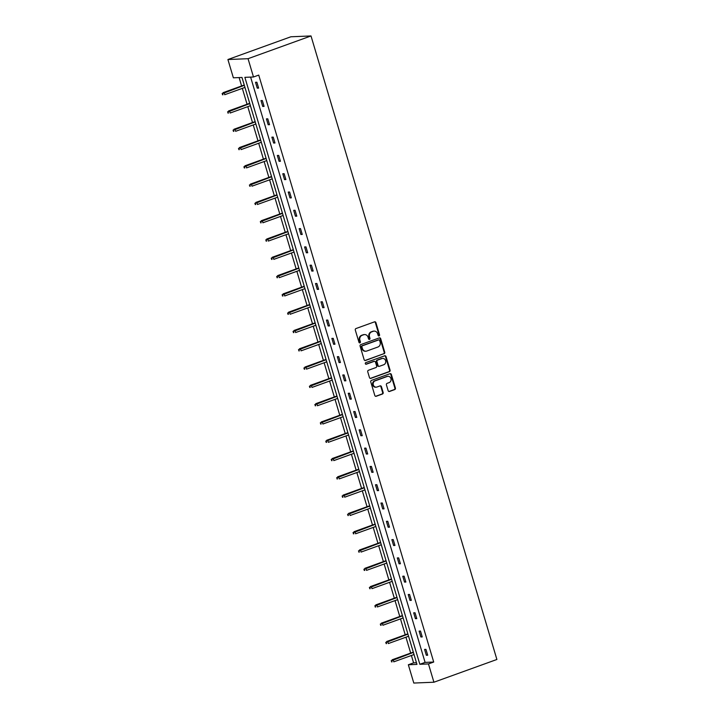 <?xml version="1.0" encoding="UTF-8"?>
<svg xmlns="http://www.w3.org/2000/svg" width="719" height="719" viewBox="0 0 719 719"><rect width="100%" height="100%" fill="white"/><g stroke="black" fill="none" stroke-linecap="round" stroke-linejoin="round"><path stroke-width="1.08" d="M379.075 335.917A0.845 0.764 87.6 0 0 379.551 334.847L375.911 322.615A1.213 1.087 87.6 0 0 374.536 321.842L355.995 328.538A1.213 1.087 87.6 0 0 355.303 330.057L358.952 342.289A0.845 0.764 87.6 0 0 359.913 342.837A0.845 0.764 87.6 0 0 360.39 341.768L359.922 340.186A3.874 3.478 87.6 0 1 362.115 335.315L363.661 334.757A3.874 3.478 87.6 0 1 368.056 337.247L368.532 338.829A0.845 0.764 87.6 0 0 369.494 339.377A0.845 0.764 87.6 0 0 369.97 338.307L369.503 336.726A3.874 3.478 87.6 0 1 371.696 331.854L373.242 331.297A3.874 3.478 87.6 0 1 377.637 333.787L378.113 335.369A0.845 0.764 87.6 0 0 379.075 335.917M378.589 335.908A0.845 0.764 87.6 0 0 379.012 334.874L375.363 322.642A1.213 1.087 87.6 0 0 374.554 321.833M359.428 342.828A0.845 0.764 87.6 0 0 359.851 341.795L359.374 340.213L359.922 340.186M369.009 339.368A0.845 0.764 87.6 0 0 369.431 338.334L368.955 336.753L369.503 336.726M388.152 390.678A1.213 1.087 87.6 0 0 389.527 391.46L394.731 389.581A1.213 1.087 87.6 0 0 395.414 388.062L391.37 374.473A1.213 1.087 87.6 0 0 389.995 373.7L371.453 380.396A1.213 1.087 87.6 0 0 370.761 381.915L374.815 395.504A1.213 1.087 87.6 0 0 376.19 396.277L382.472 394.012A1.213 1.087 87.6 0 0 383.155 392.484L381.421 386.669A1.213 1.087 87.6 0 0 380.054 385.896L376.936 387.02A3.236 2.903 87.6 0 1 375.102 380.863L387.307 376.45A3.236 2.903 87.6 0 1 389.141 382.607L387.11 383.344A1.213 1.087 87.6 0 0 386.418 384.872L388.152 390.678M250.616 77.104L425.091 662.388L433.71 662.037L428.461 663.925L433.917 682.223L496.892 659.476L311.003 35.95L290.889 36.777L227.914 59.524L233.369 77.814L241.988 77.463L416.966 664.401L408.347 664.751L413.793 683.05L433.917 682.223M433.71 662.037L258.732 75.091L253.492 76.987L248.037 58.697L311.003 35.95M384.054 353.784A1.213 1.087 87.6 0 0 384.746 352.256L380.693 338.676A1.213 1.087 87.6 0 0 379.317 337.894L360.776 344.599A1.213 1.087 87.6 0 0 360.093 346.118L364.138 359.698A1.213 1.087 87.6 0 0 365.513 360.48L383.515 353.802A1.213 1.087 87.6 0 0 384.198 352.283L380.153 338.703A1.213 1.087 87.6 0 0 379.344 337.894M386.031 356.579L390.084 370.159A1.213 1.087 87.6 0 1 389.392 371.687L370.851 378.383A1.213 1.087 87.6 0 1 369.476 377.601L367.742 371.786A1.213 1.087 87.6 0 1 368.434 370.267L375.947 367.553A1.213 1.087 87.6 0 0 376.639 366.025L375.489 362.169A1.213 1.087 87.6 0 0 374.114 361.387L366.286 364.218A0.845 0.764 87.6 0 1 365.297 363.562A0.845 0.764 87.6 0 1 365.809 362.61L384.656 355.797A1.213 1.087 87.6 0 1 386.031 356.579L385.492 356.597L389.536 370.186L390.084 370.159M239.112 77.58L241.611 85.965M242.33 88.365L247.066 104.264M247.776 106.655L252.522 122.554M253.232 124.953L257.977 140.852M258.687 143.243L263.424 159.142M264.143 161.541L268.879 177.44M269.598 179.831L274.334 195.73M275.044 198.129L279.79 214.028M280.5 216.419L285.245 232.318M285.955 234.718L290.692 250.616M291.411 253.007L296.147 268.906M296.866 271.306L301.603 287.205M302.322 289.595L307.058 305.494M307.768 307.894L312.513 323.793M313.223 326.183L317.969 342.091M318.679 344.482L323.415 360.381M324.134 362.771L328.871 378.679M329.59 381.07L334.326 396.969M335.036 399.36L339.781 415.267M340.491 417.658L345.237 433.557M345.947 435.948L350.683 451.856M351.402 454.246L356.139 470.145M356.858 472.545L361.594 488.444M362.313 490.834L367.05 506.733M367.76 509.133L372.505 525.032M373.215 527.422L377.96 543.321M378.67 545.721L383.407 561.62M384.126 564.011L388.862 579.909M389.581 582.309L394.318 598.208M395.028 600.599L399.773 616.498M400.483 618.897L405.228 634.796M405.938 637.187L410.675 653.086M411.394 655.485L413.596 662.864L416.472 662.738M413.596 662.864L408.347 664.751M253.492 76.987L244.873 77.337L419.842 664.284L428.461 663.925M248.037 58.697L227.914 59.524M425.091 662.388L419.842 664.284M426.331 655.27L424.578 649.41L425.945 649.356L427.688 655.216L426.331 655.27L427.571 654.829M420.876 636.98L419.123 631.12L420.489 631.057L422.233 636.926L420.876 636.98L422.116 636.531M415.42 618.682L413.677 612.822L415.034 612.768L416.777 618.628L415.42 618.682L416.661 618.232M409.965 600.392L408.221 594.523L409.578 594.469L411.331 600.338L409.965 600.392L411.214 599.943M404.518 582.093L402.766 576.234L404.123 576.18L405.876 582.039L404.518 582.093L405.759 581.644M399.063 563.804L397.31 557.935L398.668 557.881L400.42 563.75L399.063 563.804L400.303 563.354M393.608 545.505L391.855 539.645L393.221 539.592L394.965 545.451L393.608 545.505L394.848 545.056M388.152 527.216L386.409 521.347L387.766 521.293L389.509 527.162L388.152 527.216L389.392 526.766M382.697 508.917L380.953 503.057L382.31 503.003L384.063 508.863L382.697 508.917L383.937 508.468M377.241 490.628L375.498 484.759L376.855 484.705L378.607 490.574L377.241 490.628L378.491 490.178M371.795 472.329L370.042 466.469L371.399 466.415L373.152 472.275L371.795 472.329L373.035 471.88M366.339 454.04L364.587 448.171L365.953 448.117L367.697 453.977L366.339 454.04L367.58 453.59M360.884 435.741L359.141 429.881L360.498 429.827L362.241 435.687L360.884 435.741L362.124 435.292M355.429 417.451L353.685 411.583L355.042 411.529L356.786 417.388L355.429 417.451L356.669 417.002M349.973 399.153L348.23 393.293L349.587 393.23L351.339 399.099L349.973 399.153L351.223 398.703M344.527 380.863L342.774 374.994L344.131 374.941L345.884 380.8L344.527 380.863L345.767 380.414M339.071 362.565L337.319 356.705L338.676 356.642L340.429 362.511L339.071 362.565L340.312 362.115M333.616 344.275L331.863 338.406L333.23 338.352L334.973 344.212L333.616 344.275L334.856 343.826M328.161 325.977L326.417 320.117L327.774 320.054L329.518 325.923L328.161 325.977L329.401 325.527M322.705 307.678L320.962 301.818L322.319 301.764L324.071 307.624L322.705 307.678L323.954 307.238M317.25 289.389L315.506 283.529L316.863 283.466L318.616 289.335L317.25 289.389L318.499 288.939M311.803 271.09L310.051 265.23L311.408 265.176L313.16 271.036L311.803 271.09L313.044 270.65M306.348 252.8L304.595 246.941L305.961 246.878L307.705 252.746L306.348 252.8L307.588 252.351M300.893 234.502L299.149 228.642L300.506 228.588L302.25 234.448L300.893 234.502L302.133 234.052M295.437 216.212L293.694 210.343L295.051 210.29L296.794 216.158L295.437 216.212L296.677 215.763M289.982 197.914L288.238 192.054L289.595 192L291.348 197.86L289.982 197.914L291.231 197.464M284.535 179.624L282.783 173.755L284.14 173.701L285.892 179.57L284.535 179.624L285.776 179.175M279.08 161.326L277.327 155.466L278.693 155.412L280.437 161.272L279.08 161.326L280.32 160.876M273.624 143.036L271.872 137.167L273.238 137.113L274.982 142.982L273.624 143.036L274.865 142.587M268.169 124.738L266.425 118.878L267.783 118.824L269.526 124.684L268.169 124.738L269.409 124.288M262.714 106.448L260.97 100.579L262.327 100.525L264.08 106.385L262.714 106.448L263.963 105.999M257.258 88.149L255.515 82.29L256.872 82.236L258.624 88.095L257.258 88.149L258.507 87.7M374.186 331.108L373.637 331.135A3.874 3.478 87.6 0 0 372.703 331.315L373.242 331.297M368.955 336.753A3.874 3.478 87.6 0 1 371.157 331.872L372.703 331.315M364.605 334.569L364.057 334.596A3.874 3.478 87.6 0 0 363.122 334.775L363.661 334.757M359.374 340.213A3.874 3.478 87.6 0 1 361.576 335.333L363.122 334.775M364.946 360.507A1.213 1.087 87.6 0 0 364.973 360.507L383.515 353.802M379.632 340.464A0.845 0.764 87.6 0 0 378.67 339.916L362.394 345.794A0.845 0.764 87.6 0 0 361.909 346.864L362.412 348.535A3.874 3.478 87.6 0 0 366.807 351.025L377.933 347.007A3.874 3.478 87.6 0 0 380.126 342.136L379.632 340.464M378.536 339.925A0.845 0.764 87.6 0 0 378.122 339.943L378.67 339.916M365.863 351.214L365.324 351.232A3.874 3.478 87.6 0 1 361.864 348.553L361.369 346.882A0.845 0.764 87.6 0 1 361.846 345.821L378.122 339.943M370.851 378.383L370.303 378.401A1.213 1.087 87.6 0 0 370.303 378.401L388.853 371.705A1.213 1.087 87.6 0 0 389.536 370.186M374.41 361.333L373.862 361.351A1.213 1.087 87.6 0 0 373.574 361.414L365.809 364.218M383.757 364.731A3.236 2.903 87.6 0 0 381.915 358.574L377.619 360.129A1.213 1.087 87.6 0 0 376.927 361.648L378.077 365.504A1.213 1.087 87.6 0 0 379.452 366.286L383.757 364.731M382.706 358.422L382.157 358.439A3.236 2.903 87.6 0 0 381.376 358.592L381.915 358.574M379.165 366.339L378.616 366.366A1.213 1.087 87.6 0 1 377.538 365.531L376.388 361.675A1.213 1.087 87.6 0 1 377.071 360.147L381.376 358.592M385.492 356.597A1.213 1.087 87.6 0 0 384.683 355.788M388.089 376.298L387.55 376.325A3.236 2.903 87.6 0 0 386.759 376.477L387.307 376.45M376.154 387.173L375.606 387.199A3.236 2.903 87.6 0 1 374.554 380.881L386.759 376.477M376.19 396.277L375.642 396.304A1.213 1.087 87.6 0 0 375.642 396.304L381.924 394.03A1.213 1.087 87.6 0 0 382.616 392.511L380.881 386.696A1.213 1.087 87.6 0 0 380.072 385.887M389.527 391.46L388.979 391.487A1.213 1.087 87.6 0 0 388.979 391.487L394.183 389.608A1.213 1.087 87.6 0 0 394.875 388.08L390.821 374.5A1.213 1.087 87.6 0 0 390.013 373.691M222.108 93.596L223.007 94.746L222.108 93.596L224.094 92.607L224.723 94.719L244.954 87.412M223.007 94.746L222.459 94.773M222.656 93.578L244.325 85.3M223.115 92.643L244.244 85.022M227.564 111.894L228.462 113.045L227.564 111.894L229.55 110.897L230.179 113.009L250.41 105.702M228.462 113.045L227.914 113.063M228.112 111.867L249.781 103.599M228.57 110.942L249.691 103.311M233.019 130.184L233.909 131.334L233.019 130.184L235.005 129.195L235.634 131.307L255.865 124.001M233.909 131.334L233.369 131.361M233.558 130.166L255.236 121.888M234.026 129.231L255.146 121.61M238.474 148.482L239.364 149.633L238.474 148.482L240.461 147.485L241.09 149.597L261.312 142.29M239.364 149.633L238.825 149.651M239.014 148.456L260.682 140.187M239.481 147.53L260.602 139.899M243.93 166.772L244.271 167.949L244.82 167.922L243.93 166.772L245.916 165.783L246.545 167.895L266.767 160.589M244.82 167.922L244.271 167.949M244.469 166.754L266.138 158.477M244.936 165.819L266.057 158.198M249.376 185.071L250.275 186.221L249.376 185.071L251.362 184.082L251.992 186.185L272.222 178.887M250.275 186.221L249.727 186.248M249.924 185.053L271.593 176.775M250.383 184.118L271.512 176.488M254.832 203.369L255.73 204.52L254.832 203.369L256.818 202.372L257.447 204.484L277.678 197.177M255.73 204.52L255.182 204.538M255.38 203.342L277.049 195.065M255.838 202.416L276.968 194.786M260.287 221.659L261.177 222.809L260.287 221.659L262.273 220.67L262.902 222.773L283.133 215.475M261.177 222.809L260.637 222.836M260.835 221.641L282.504 213.363M261.294 220.706L282.414 213.076M265.742 239.957L266.632 241.108L265.742 239.957L267.729 238.96L268.358 241.072L288.589 233.765M266.632 241.108L266.093 241.126M266.282 239.93L287.959 231.653M266.749 239.005L287.87 231.374M271.198 258.247L272.088 259.397L271.198 258.247L273.184 257.258L273.813 259.361L294.035 252.063M272.088 259.397L271.548 259.424M271.737 258.229L293.406 249.951M272.204 257.294L293.325 249.664M276.644 276.545L277.543 277.696L276.644 276.545L278.63 275.548L279.26 277.66L299.49 270.353M277.543 277.696L276.995 277.714M277.192 276.518L298.861 268.241M277.66 275.593L298.78 267.962M282.1 294.835L282.998 295.985L282.1 294.835L284.086 293.846L284.715 295.958L304.946 288.652M282.998 295.985L282.45 296.012M282.648 294.817L304.317 286.539M283.106 293.882L304.236 286.252M287.555 313.133L288.445 314.284L288.103 313.107L287.555 313.133L289.541 312.136L290.17 314.248L310.401 306.941M288.445 314.284L287.906 314.302M288.103 313.107L309.772 304.829M288.562 312.181L309.682 304.55M293.01 331.423L293.9 332.573L293.01 331.423L294.997 330.434L295.626 332.546L315.857 325.24M293.9 332.573L293.361 332.6M293.55 331.405L315.228 323.128M294.017 330.47L315.138 322.84M298.466 349.722L299.356 350.872L298.466 349.722L300.452 348.724L301.081 350.836L321.303 343.529M299.356 350.872L298.816 350.89M299.005 349.695L320.674 341.417M299.472 348.769L320.593 341.139M303.921 368.011L304.263 369.189L304.811 369.162L303.921 368.011L305.899 367.023L306.537 369.135L326.759 361.828M304.811 369.162L304.263 369.189M304.461 367.993L326.129 359.716M304.928 367.058L326.049 359.428M309.368 386.31L310.266 387.46L309.368 386.31L311.354 385.312L311.983 387.424L332.214 380.117M310.266 387.46L309.718 387.478M309.916 386.283L331.585 378.005M310.374 385.357L331.504 377.727M314.823 404.599L315.722 405.75L314.823 404.599L316.809 403.611L317.439 405.723L337.669 398.416M315.722 405.75L315.174 405.777M315.371 404.581L337.04 396.304M315.83 403.647L336.95 396.016M320.279 422.898L321.168 424.048L320.279 422.898L322.265 421.9L322.894 424.012L343.125 416.705M321.168 424.048L320.629 424.066M320.818 422.871L342.496 414.593M321.285 421.945L342.406 414.315M325.734 441.187L326.624 442.338L325.734 441.187L327.72 440.199L328.349 442.311L348.58 435.004M326.624 442.338L326.084 442.365M326.273 441.169L347.951 432.892M326.741 440.235L347.861 432.613M331.189 459.486L332.079 460.636L331.189 459.486L333.176 458.488L333.805 460.6L354.027 453.294M332.079 460.636L331.54 460.654M331.729 459.459L353.397 451.19M332.196 458.533L353.317 450.903M336.636 477.776L337.535 478.926L336.636 477.776L338.622 476.787L339.251 478.899L359.482 471.592M337.535 478.926L336.986 478.953M337.184 477.758L358.853 469.48M337.642 476.823L358.772 469.201M342.091 496.074L342.99 497.224L342.091 496.074L344.077 495.076L344.707 497.189L364.937 489.882M342.99 497.224L342.442 497.242M342.639 496.047L364.308 487.779M343.098 495.121L364.227 487.491M347.547 514.364L348.436 515.514L347.547 514.364L349.533 513.375L350.162 515.487L370.393 508.18M348.436 515.514L347.897 515.541M348.095 514.346L369.764 506.068M348.553 513.411L369.674 505.79M353.002 532.662L353.892 533.813L353.002 532.662L354.988 531.665L355.617 533.777L375.848 526.47M353.892 533.813L353.353 533.831M353.541 532.644L375.219 524.367M354.009 531.709L375.129 524.079M358.457 550.961L359.347 552.111L358.457 550.961L360.444 549.963L361.073 552.075L381.295 544.768M359.347 552.111L358.808 552.129M358.997 550.934L380.666 542.656M359.464 549.999L380.585 542.378M363.913 569.25L364.254 570.428L364.803 570.401L363.913 569.25L365.89 568.262L366.519 570.365L386.75 563.067M364.803 570.401L364.254 570.428M364.452 569.232L386.121 560.955M364.919 568.298L386.04 560.667M369.359 587.549L370.258 588.699L369.359 587.549L371.346 586.551L371.975 588.663L392.206 581.356M370.258 588.699L369.71 588.717M369.908 587.522L391.576 579.244M370.366 586.596L391.496 578.966M374.815 605.838L375.713 606.989L374.815 605.838L376.801 604.85L377.43 606.953L397.661 599.655M375.713 606.989L375.165 607.016M375.363 605.82L397.032 597.543M375.821 604.886L396.942 597.255M380.27 624.137L381.16 625.287L380.27 624.137L382.256 623.139L382.885 625.251L403.116 617.945M381.16 625.287L380.621 625.305M380.809 624.11L402.487 615.832M381.277 623.184L402.397 615.554M385.726 642.427L386.615 643.577L385.726 642.427L387.712 641.438L388.341 643.55L408.572 636.243M386.615 643.577L386.076 643.604M386.265 642.409L407.934 634.131M386.732 641.474L407.853 633.843M391.181 660.725L392.071 661.875L391.181 660.725L393.167 659.727L393.796 661.84L414.018 654.533M392.071 661.875L391.522 661.893M391.72 660.698L413.389 652.421M392.188 659.772L413.308 652.142M379.012 334.874L379.551 334.847M359.851 341.795L360.39 341.768M369.431 338.334L369.97 338.307M371.157 331.872L371.696 331.854M361.576 335.333L362.115 335.315M375.363 322.642L375.911 322.615M364.973 360.507L365.513 360.48M380.153 338.703L380.693 338.676M384.198 352.283L384.746 352.256M361.846 345.821L362.394 345.794M361.369 346.882L361.909 346.864M361.864 348.553L362.412 348.535M388.853 371.705L389.392 371.687M373.574 361.414L374.114 361.387M377.071 360.147L377.619 360.129M376.388 361.675L376.927 361.648M377.538 365.531L378.077 365.504M374.554 380.881L375.102 380.863M380.881 386.696L381.421 386.669M382.616 392.511L383.155 392.484M381.924 394.03L382.472 394.012M390.821 374.5L391.37 374.473M394.875 388.08L395.414 388.062M394.183 389.608L394.731 389.581M378.329 339.898L378.877 339.88"/></g></svg>
